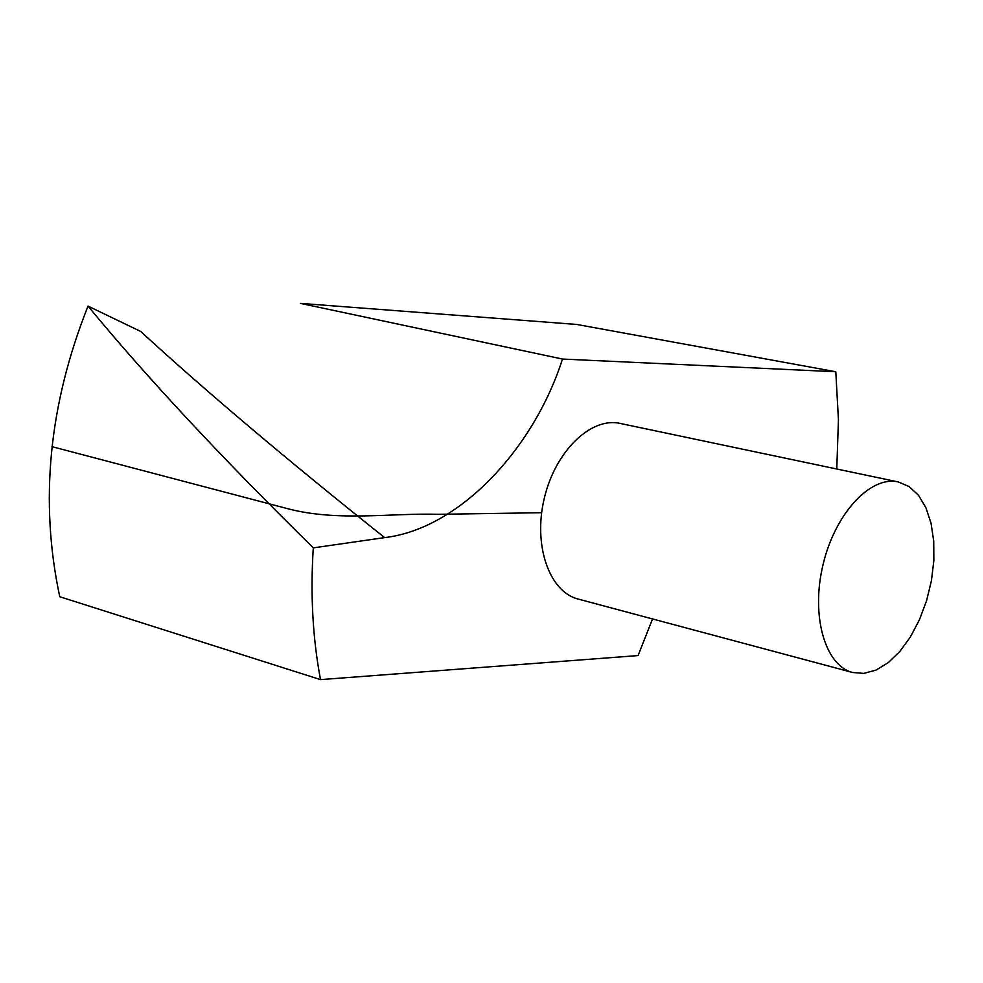 <?xml version="1.0" encoding="UTF-8"?>
<svg xmlns="http://www.w3.org/2000/svg" width="983" height="983" viewBox="0 0 983 983"><rect width="100%" height="100%" fill="white"/><g stroke="black" fill="none" stroke-linecap="round" stroke-linejoin="round"><path stroke-width="1.47" d="M576.726 324.451L300.429 303.378L562.485 359.053L835.796 371.746L576.726 324.451M562.485 359.053C533.548 449.538 458.606 529.063 384.623 537.603L313.294 547.875C221.654 457.709 146.565 377.128 88.028 306.106C48.818 404.652 39.394 501.539 59.766 596.742L320.519 679.622L638.078 655.575L652.528 618.946M88.028 306.106L140.655 331.431C206.467 391.775 287.786 460.499 384.623 537.603M898.192 481.928L620.076 423.415C591.004 416.78 555.346 451.111 544.324 498.148C532.909 545.098 549.214 591.84 578.151 599.052L852.691 672.495L863.75 673.404L876.05 670.099L888.3 662.603L899.949 651.324L910.504 636.775L919.498 619.634L926.576 600.674L931.429 580.683L933.85 560.543L933.727 541.117L931.048 523.251L925.912 507.732L918.503 495.297L909.128 486.548L898.192 481.928C870.459 475.502 835.046 513.544 823.029 564.697C810.643 615.763 825.044 665.688 852.691 672.495M836.779 469.002L838.438 419.815L835.796 371.746M313.294 547.875C310.309 594.371 312.717 638.286 320.519 679.622M541.645 512.708L438.197 514.318C390.755 512.917 338.054 521.776 288.24 508.838L52.013 446.663"/></g></svg>
